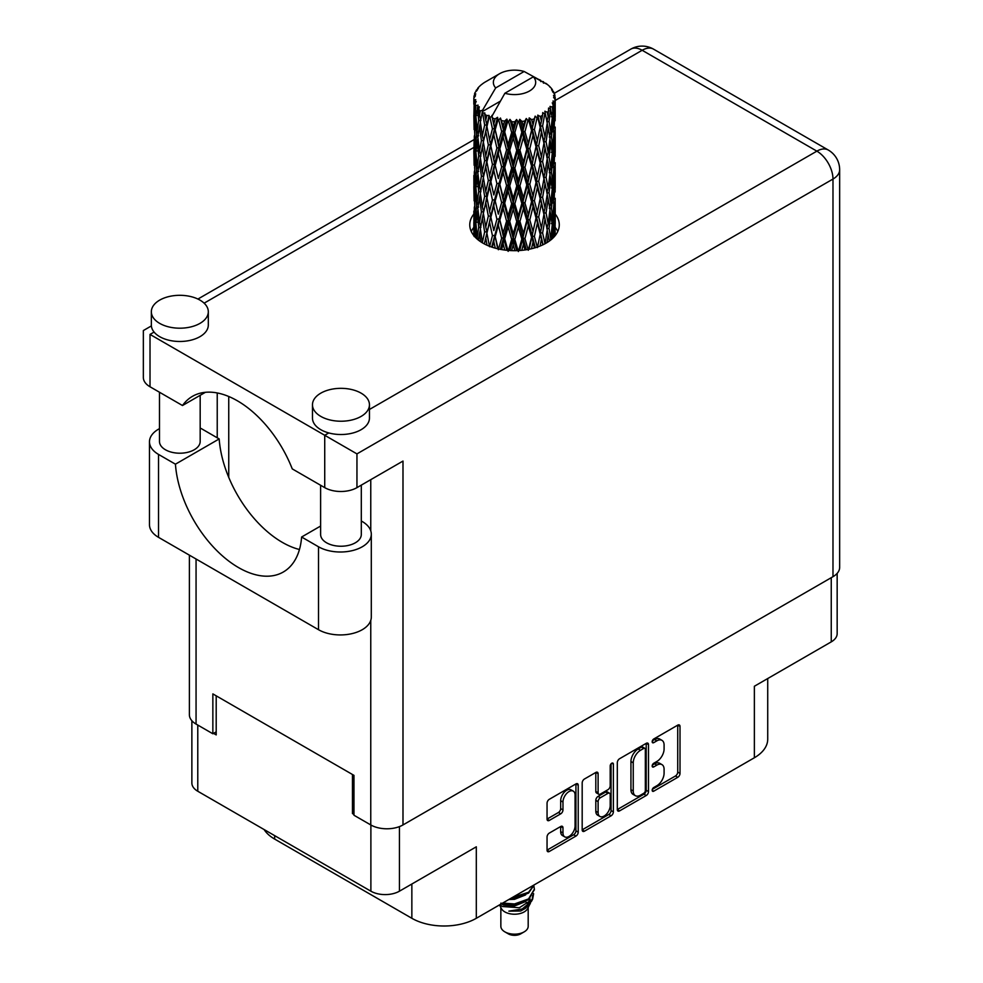 <?xml version="1.0" encoding="UTF-8"?>
<svg xmlns="http://www.w3.org/2000/svg" width="983" height="983" viewBox="0 0 983 983"><rect width="100%" height="100%" fill="white"/><g stroke="black" fill="none" stroke-linecap="round" stroke-linejoin="round"><path stroke-width="1.47" d="M573.298 791.143L570.988 789.816A8.552 4.94 120 0 0 566.724 790.234A8.552 4.94 120 0 0 560.679 800.703L562.976 802.03A8.552 4.94 120 0 1 569.022 791.561A8.552 4.94 120 0 1 573.298 791.143A8.552 4.94 120 0 1 575.067 795.05L575.067 825.978A8.552 4.94 120 0 1 571.332 834.579A8.552 4.94 120 0 1 564.746 836.865A8.552 4.94 120 0 1 562.976 832.957L562.976 827.797A3.195 1.843 120 0 0 562.313 826.334A3.195 1.843 120 0 0 560.715 826.494L549.313 833.08A3.195 1.843 120 0 0 547.052 837L547.052 850.172A3.195 1.843 120 0 0 547.715 851.634A3.195 1.843 120 0 0 549.313 851.475L575.964 836.078A3.195 1.843 120 0 0 578.225 832.171L578.225 785.208A3.195 1.843 120 0 0 577.562 783.746A3.195 1.843 120 0 0 575.964 783.906L549.313 799.302A3.195 1.843 120 0 0 547.052 803.209L547.052 819.122A3.195 1.843 120 0 0 547.715 820.584A3.195 1.843 120 0 0 549.313 820.424L560.715 813.838A3.195 1.843 120 0 0 562.976 809.931L562.976 802.03M611.782 763.226L613.367 764.135A2.236 1.29 120 0 0 612.9 763.115A2.236 1.29 120 0 0 611.782 763.226A2.236 1.29 120 0 0 610.197 765.966L610.197 785.798A3.195 1.843 120 0 1 607.936 789.705L600.367 794.08A3.195 1.843 120 0 1 598.77 794.239A3.195 1.843 120 0 1 598.106 792.777L598.106 773.732A3.195 1.843 120 0 0 597.455 772.269A3.195 1.843 120 0 0 595.858 772.429L598.106 773.732M617.312 762.636L617.312 809.599A3.195 1.843 120 0 0 617.975 811.061A3.195 1.843 120 0 0 619.573 810.901L646.236 795.517A3.195 1.843 120 0 0 648.497 791.598L648.497 744.635A3.195 1.843 120 0 0 647.834 743.173A3.195 1.843 120 0 0 646.236 743.332L619.573 758.729A3.195 1.843 120 0 0 617.312 762.636M656.853 785.724L653.744 787.518A2.236 1.29 120 0 0 652.294 789.496A2.236 1.29 120 0 0 652.626 791.29A2.236 1.29 120 0 0 653.744 791.18L677.754 777.32A3.195 1.843 120 0 0 680.015 773.4L680.015 726.437A3.195 1.843 120 0 0 679.351 724.975A3.195 1.843 120 0 0 677.754 725.135L653.744 738.995A2.236 1.29 120 0 0 652.294 740.973A2.236 1.29 120 0 0 652.626 742.755A2.236 1.29 120 0 0 653.744 742.644L656.853 740.85A10.223 5.898 120 0 1 661.964 740.346A10.223 5.898 120 0 1 664.09 745.028L664.09 748.948A10.223 5.898 120 0 1 656.853 761.469L653.744 763.263A2.236 1.29 120 0 0 652.294 765.229A2.236 1.29 120 0 0 652.626 767.023A2.236 1.29 120 0 0 653.744 766.912L656.853 765.118A10.223 5.898 120 0 1 661.964 764.614A10.223 5.898 120 0 1 664.09 769.296L664.09 773.203A10.223 5.898 120 0 1 656.853 785.724M582.182 829.836L608.796 814.465L611.107 815.804A3.195 1.843 120 0 0 613.367 811.884L613.367 764.135M611.107 815.804L584.443 831.188A3.195 1.843 120 0 1 582.845 831.348A3.195 1.843 120 0 1 582.182 829.885L582.182 782.923A3.195 1.843 120 0 1 584.443 779.015L595.858 772.429M399.43 826.617L399.43 891.188L476.313 846.805L476.313 918.294L754.366 757.758L754.366 686.257L831.249 641.874L831.249 577.685M274.662 835.636L274.662 839.089L411.852 918.294L411.852 884.012M274.662 839.089A45.574 26.308 180 0 1 264.095 829.529M767.723 678.553L767.723 739.155A45.574 26.308 180 0 1 754.366 757.758M476.313 918.294A45.574 26.308 180 0 1 411.852 918.294M399.43 891.188A20.188 11.649 180 0 1 370.886 891.188L197.78 791.254A20.188 11.649 180 0 1 191.869 783.009L191.869 720.748M353.966 812.708L352.467 813.58L353.966 814.44M352.467 813.58L352.467 774.506M213.557 733.367L216.199 734.903L216.199 695.829M661.964 764.614L659.667 763.287A10.223 5.898 120 0 0 654.555 763.791L656.853 765.118M652.343 765.069L654.555 763.791M661.964 740.346L659.667 739.019A10.223 5.898 120 0 0 654.555 739.523L656.853 740.85M652.343 740.801L654.555 739.523M652.343 789.337L675.456 775.992A3.195 1.843 120 0 0 677.717 772.073L677.717 725.159M617.312 809.55L643.939 794.19A3.195 1.843 120 0 0 646.2 790.271L646.2 743.357M643.754 793.293A2.236 1.29 120 0 0 645.34 790.553L645.34 749.341A2.236 1.29 120 0 0 644.873 748.309A2.236 1.29 120 0 0 643.754 748.419L640.474 750.312A10.223 5.898 120 0 0 633.249 762.833L633.249 791.008A10.223 5.898 120 0 0 635.362 795.689A10.223 5.898 120 0 0 640.474 795.186L643.754 793.293M644.873 748.309L642.563 746.982A2.236 1.29 120 0 0 641.444 747.092L643.754 748.419M635.362 795.689L633.064 794.362A10.223 5.898 120 0 1 630.939 789.681L630.939 761.506A10.223 5.898 120 0 1 638.176 748.985L641.444 747.092M595.809 772.454L595.809 791.45A3.195 1.843 120 0 0 596.472 792.912L598.77 794.239M611.057 763.84L611.057 810.557L613.367 811.884M598.106 812.536A8.552 4.94 120 0 0 599.888 816.455A8.552 4.94 120 0 0 606.474 814.157A8.552 4.94 120 0 0 610.197 805.556L610.197 794.669A3.195 1.843 120 0 0 609.534 793.207A3.195 1.843 120 0 0 607.936 793.355L600.367 797.729A3.195 1.843 120 0 0 598.106 801.649L598.106 812.536L595.809 811.208A8.552 4.94 120 0 0 597.578 815.116L599.888 816.455M609.534 793.207L607.236 791.868A3.195 1.843 120 0 0 605.639 792.028L607.936 793.355M595.809 811.208L595.809 800.309A3.195 1.843 120 0 1 598.069 796.402L605.639 792.028M608.796 814.465A3.195 1.843 120 0 0 611.057 810.557M564.746 836.865L562.448 835.538A8.552 4.94 120 0 1 560.679 831.618L560.679 826.519M547.052 819.072L558.418 812.511A3.195 1.843 120 0 0 560.679 808.604L560.679 800.703M547.052 850.123L573.667 834.751A3.195 1.843 120 0 0 575.927 830.844L575.927 783.93M837.16 573.359L837.16 633.63A20.188 11.649 180 0 1 831.249 641.874M320.618 526.04L301.609 537.013L318.517 546.781A30.928 17.854 0 0 0 362.248 546.781A30.928 17.854 0 0 0 371.304 534.15A30.928 17.854 0 0 0 362.248 521.531L361.302 520.99M318.517 546.781L318.517 629.71A30.928 17.854 0 0 0 362.248 629.71A30.928 17.854 0 0 0 371.304 617.078L371.304 534.15M159.688 300.122A28.482 16.441 0 0 0 151.345 311.746A28.482 16.441 0 0 0 168.929 326.946A28.482 16.441 0 0 0 199.967 323.382A28.482 16.441 0 0 0 208.31 311.746A28.482 16.441 0 0 0 190.727 296.559A28.482 16.441 0 0 0 159.688 300.122M151.345 311.746L151.345 325.041A28.482 16.441 0 0 0 154.073 332.07A28.482 16.441 0 0 0 199.967 336.665A28.482 16.441 0 0 0 208.31 325.041L208.31 311.746M320.814 393.151A28.482 16.441 0 0 0 312.471 404.775A28.482 16.441 0 0 0 330.055 419.974A28.482 16.441 0 0 0 361.105 416.411A28.482 16.441 0 0 0 369.448 404.775A28.482 16.441 0 0 0 351.865 389.587A28.482 16.441 0 0 0 320.814 393.151M312.471 404.775L312.471 418.07A28.482 16.441 0 0 0 328.789 432.938A28.482 16.441 0 0 0 361.105 429.694A28.482 16.441 0 0 0 369.448 418.07L369.448 404.775M473.831 214.061A44.763 25.841 0 0 0 469.763 224.837A44.763 25.841 0 0 0 497.386 248.711A44.763 25.841 0 0 0 546.167 243.108A44.763 25.841 0 0 0 559.278 224.837A44.763 25.841 0 0 0 555.211 214.073M555.186 227.343A44.763 25.841 180 0 1 557.779 231.484M361.302 485.135L361.302 534.494A20.348 11.747 180 0 1 355.342 542.788A20.348 11.747 180 0 1 333.176 545.344A20.348 11.747 180 0 1 320.618 534.494L320.618 485.258M200.176 395.313L200.176 441.465A20.348 11.747 180 0 1 194.216 449.772A20.348 11.747 180 0 1 172.037 452.315A20.348 11.747 180 0 1 159.479 441.465L159.479 392.242M369.448 409.469L816.873 151.149A22.793 13.16 -120 0 1 832.982 179.053A22.793 13.16 0 0 0 839.654 169.752L839.654 567.388A22.793 13.16 180 0 1 832.982 576.689L832.982 179.053L356.952 453.888L150.018 334.417C141.331 329.391 141.331 329.391 150.018 334.417L150.018 386.774L182.494 405.524L205.386 392.303M150.018 386.774A22.793 13.16 180 0 1 143.346 377.472L143.346 330.558L151.382 325.914M196.059 559.008L196.059 724.066L212.856 733.773L216.199 731.844M196.059 724.066A22.793 13.16 180 0 1 189.387 714.764L189.387 555.149M832.982 576.689L402.993 824.934A22.793 13.16 180 0 1 370.763 824.934L353.966 815.239L353.966 775.366L212.856 693.9L212.856 733.773M217.231 437.804L217.231 392.954M356.952 453.888L356.952 487.642L402.993 461.064L402.993 824.934M471.262 231.484A44.763 25.841 180 0 1 473.831 227.368M228.744 477.369L228.744 396.493M356.952 487.642A22.793 13.16 180 0 1 324.734 487.642L324.734 435.285L328.789 432.938M182.494 405.524A89.846 51.878 -120 0 1 192.447 396.346A89.846 51.878 -120 0 1 292.258 468.891L324.734 487.642M299.446 549.509A89.527 51.681 60 0 1 219.184 438.934L202.277 429.166A30.928 17.854 180 0 0 200.176 428.06M318.517 629.71L158.533 537.345A30.928 17.854 180 0 1 149.477 524.725L149.477 441.797A30.928 17.854 180 0 1 159.479 428.649M219.184 438.934L175.441 464.185L158.533 454.416A30.928 17.854 180 0 1 149.477 441.797M175.441 464.185A89.527 51.681 -120 0 0 216.776 550.566A89.527 51.681 -120 0 0 283.288 572.02A89.527 51.681 -120 0 0 301.609 537.013M500.851 907.518L500.851 926.281A13.676 7.889 0 0 0 504.857 931.859L508.309 933.85A8.786 5.075 0 0 0 520.732 933.85L524.185 931.859A13.676 7.889 0 0 0 528.19 926.281L528.19 907.518M508.309 933.85L504.857 931.859A13.676 7.889 0 0 0 524.185 931.859M499.475 904.925L501.441 908.648A13.676 7.889 0 0 0 504.857 911.917A13.676 7.889 0 0 0 527.588 908.648L530.599 902.726M527.724 904.299A13.676 7.889 0 0 0 525.487 901.632M499.782 904.753L502.399 906.51L519.331 907.751L532.614 899.187L531.52 901.251L522.17 908.992L508.862 911.13L520.683 911.008L530.009 904.09M532.712 895.452L532.196 899.703M532.614 899.187L533.622 893.694M502.399 903.23A19.857 11.464 0 0 0 506.921 904.741L514.514 904.778L528.559 899.764L534.371 889.578M502.706 903.058L514.514 903.955L528.559 898.929L534.371 889.16L533.916 886.261M510.902 898.327L514.514 898.143L528.559 893.117L534.248 884.847M512.401 897.454L528.559 892.281L534.052 884.958M485.749 120.147L484.705 114.311A40.696 23.494 0 0 0 485.749 114.925A40.696 23.494 0 0 0 486.818 115.527L485.749 120.147L486.892 125.038L485.749 131.243L488.342 144.882L485.749 155.744L483.366 142.007L489.239 116.731L489.067 115.429L486.818 115.527M483.366 142.007L485.749 131.243M485.749 191.366L483.366 177.628L486.892 160.634L485.749 166.877L488.342 180.503L485.749 191.366L486.892 196.268L485.749 202.498L488.342 216.1L485.749 226.987L483.366 213.237L489.583 186.623L492.446 200.053L489.583 211.136L486.892 197.571M483.366 177.628L485.749 166.877M483.366 213.237L485.749 202.498M484.422 243.968L485.749 238.107L487.076 245.258M473.966 96.346A40.696 23.494 0 0 1 474.052 95.867L475.809 93.963L474.506 94.036A40.696 23.494 0 0 1 475.158 92.353L477.259 90.215L476.091 90.596A40.696 23.494 0 0 1 476.374 90.129L478.328 88.507L477.603 88.433A40.696 23.494 0 0 1 478.967 86.897L480.626 85.312A40.696 23.494 0 0 1 481.105 84.907L483.022 83.444A40.696 23.494 0 0 1 485 82.142L499.561 73.737A21.159 12.214 0 0 0 495.678 87.929L482.653 110.108L480.282 111.018L479.495 115.49L478.758 109.531L479.323 106.778L477.345 107.872L478.709 120.245L477.173 130.653L475.919 116.522L478.07 105.107L475.883 105.697L475.44 110.084L475.047 104.038L476.214 101.409L474.396 102.232L475.022 114.753L474.322 125.001L474.261 101.753L475.723 99.615L473.917 99.922L473.843 104.272L473.831 98.189L475.514 95.769L473.966 96.346L473.941 98.03M473.831 98.189A40.696 23.494 0 0 0 473.831 98.325A40.696 23.494 0 0 0 473.917 99.922M475.047 104.038A40.696 23.494 0 0 0 475.883 105.697M478.758 109.531A40.696 23.494 0 0 0 480.282 111.018M540.736 81.601L540.625 80.299A40.696 23.494 0 0 0 538.315 79.267L524.148 71.489A21.159 12.214 0 0 0 499.561 73.737M555.137 227.614L555.186 202.94M554.621 236.325L555.026 223.706L555.198 235.613M554.719 222.674L555.026 223.706M543.685 82.425L543.587 81.884A40.696 23.494 0 0 0 542.985 81.54L542.137 81.564M555.137 192.017L555.186 167.307M555.211 198.296L555.026 212.586L555.211 198.296M554.842 219.074L554.228 233.303L553.318 223.03L554.228 208.801L554.842 219.074M551.93 239.029L552.802 229.457L553.638 237.394M552.053 226.655L552.802 229.457M553.478 235.748L554.228 233.303M553.318 223.03L551.279 223.583M553.675 206.86L554.228 208.801M554.584 214.036L555.026 212.586M554.547 202.338L552.643 203.039M554.719 187.065L555.026 188.097M549.816 87.02L549.755 86.578A40.696 23.494 0 0 0 549.325 86.148L547.568 84.612A40.696 23.494 0 0 0 547.519 84.575A40.696 23.494 0 0 0 545.737 83.248L545.123 83.236M543.587 81.884L543.476 83.186M500.101 101.323L482.407 111.546L482.653 110.108M482.112 112.529A40.696 23.494 0 0 0 482.628 112.91L484.644 125.038L482.37 135.728L480.331 121.831L482.407 111.546M484.705 114.311L484.877 113.008L482.628 112.91M489.239 116.731A40.696 23.494 0 0 0 489.915 117.026L492.446 128.822L489.583 139.893L486.892 126.34M547.519 84.575L533.364 76.809L504.881 93.25L491.611 116.854L489.915 117.026M555.137 156.395L555.186 131.722M555.211 162.699L555.026 176.965L555.211 162.699M554.842 183.44L554.228 197.694L553.318 187.397L554.228 173.192L554.842 183.44M553.847 204.132L552.802 218.337L551.475 207.954L552.802 193.848L553.847 204.132M552.237 224.763L550.775 238.832L549.042 228.375L550.775 214.343L552.237 224.763M547.003 242.617L548.17 234.704L549.325 241.081M549.755 86.578L551.242 88.2A40.696 23.494 0 0 1 552.434 89.785L551.561 89.834L553.478 91.53A40.696 23.494 0 0 1 553.712 91.997L552.446 91.579L554.449 93.79A40.696 23.494 0 0 1 554.916 95.498L553.478 95.376L555.174 97.342A40.696 23.494 0 0 1 555.198 97.821L553.576 97.194L555.137 99.664L555.026 105.746L554.867 101.384L552.95 101.016L554.326 103.203L554.842 112.209L554.228 126.451L553.318 116.166L554.129 103.682L552.262 102.797L553.282 105.464L552.802 111.484L552.274 107.086L550.013 106.41L552.237 117.911L550.775 131.992L549.042 121.523L550.578 109.199L548.575 108.032L548.17 116.731L547.31 112.234L544.84 111.214L545.565 114.827L544.84 111.214M504.881 93.25A21.159 12.214 0 0 0 529.481 91.014A21.159 12.214 0 0 0 533.364 76.809M492.532 118.083A40.696 23.494 0 0 0 495.1 118.968L493.81 123.747L491.856 115.429M497.963 119.779A40.696 23.494 0 0 0 498.75 119.975L501.637 131.378L498.356 142.891L495.199 129.756L497.963 119.779L497.57 117.309L495.1 118.968M501.735 120.626A40.696 23.494 0 0 0 504.611 121.106L503.161 126.094L500.458 118.034L498.75 119.975M507.732 121.487A40.696 23.494 0 0 0 508.567 121.56L511.651 132.521L508.15 144.526L504.709 131.882L507.732 121.487L506.859 119.103L504.611 121.106M511.75 121.757A40.696 23.494 0 0 0 514.736 121.806L513.237 127.016L511.75 121.757L509.968 119.385L508.567 121.56M517.93 121.732A40.696 23.494 0 0 0 518.766 121.683L521.826 132.201L518.348 144.71L514.834 132.582L517.93 121.732L516.628 119.508L514.736 121.806M521.936 121.413A40.696 23.494 0 0 0 524.848 121.044L523.398 126.463L521.936 121.413L519.761 119.336L518.766 121.683M527.908 120.504A40.696 23.494 0 0 0 528.707 120.344L531.557 130.42L528.301 143.432L524.947 131.796L527.908 120.504L526.261 118.501L524.848 121.044M531.643 119.631A40.696 23.494 0 0 0 534.31 118.845L532.995 124.46L531.643 119.631L529.223 117.886L528.707 120.344M537.037 117.886A40.696 23.494 0 0 0 537.738 117.616L540.208 127.311L537.394 140.753L534.396 129.584L537.037 117.886L535.157 116.141L534.31 118.845M540.294 116.498A40.696 23.494 0 0 0 542.53 115.355L541.424 121.155L540.294 116.498L537.762 115.122L537.738 117.616M544.754 114.04A40.696 23.494 0 0 0 545.319 113.672L547.248 123.047L545.037 136.858L542.604 126.082L544.754 114.04L542.751 112.578L542.53 115.355M547.31 112.234A40.696 23.494 0 0 0 548.993 110.796M552.274 107.086A40.696 23.494 0 0 0 553.282 105.464M554.867 101.384A40.696 23.494 0 0 0 555.137 99.664M547.187 230.317L548.17 234.704M550.333 240.344L550.775 238.832M549.042 228.375L546.831 228.621L548.17 223.583L546.069 212.955L548.17 199.094L550.025 209.6L548.17 223.583M549.878 210.731L550.775 214.343M551.819 221.617L552.802 218.337M551.475 207.954L549.325 208.359L550.775 203.235L549.042 192.754L550.775 178.734L552.237 189.141L550.775 203.235M552.053 191.046L552.802 193.848M553.478 200.139L554.228 197.694M553.318 187.397L551.279 187.962M553.675 171.251L554.228 173.192M554.584 178.402L555.026 176.965M554.547 166.741L552.643 167.442M554.719 151.443L555.026 152.463M553.785 93.041L553.712 91.997M552.335 90.522L552.434 89.785M555.137 120.774L555.198 97.821M555.211 127.077L555.026 141.343L555.211 127.077M554.842 147.819L554.228 162.084L553.318 151.775L554.228 137.583L554.842 147.819M553.847 168.535L552.802 182.703L551.475 172.357L552.802 158.214L553.847 168.535M547.248 229.899L545.037 243.71L542.604 232.946L545.037 219.221L547.248 229.899M540.048 246.069L541.424 239.115L542.8 244.865M542.604 232.946L540.355 232.86L543.009 244.767M537.394 247.605L534.396 236.436L537.394 223.116L541.424 239.115M546.069 212.955L543.82 213.028L545.565 221.667M543.968 214.331L541.424 227.995L538.696 217.01L541.424 203.506L545.037 219.221M547.187 194.695L548.17 199.094M549.042 192.754L546.831 193L548.17 187.95L546.069 177.345L548.17 163.461L550.025 173.991L548.17 187.95M549.878 175.134L550.775 178.734M551.819 185.996L552.802 182.703M551.475 172.357L549.325 172.75L550.775 167.626L549.042 157.12L550.775 143.125L552.237 153.508L550.775 167.626M552.053 155.412L552.802 158.214M553.478 164.53L554.228 162.084M553.318 151.775L551.279 152.328M553.675 135.642L554.228 137.583M554.584 142.793L555.026 141.343M554.547 131.12L552.643 131.82M554.719 115.822L555.026 116.842M554.854 96.961L554.916 95.498M553.847 132.914L552.802 147.094L551.475 136.735L552.802 122.592L553.847 132.914M547.248 194.278L545.037 208.101L542.604 197.313L545.037 183.6L547.248 194.278M540.208 234.163L537.517 247.003M531.459 248.76L532.995 242.432L534.519 247.962M534.396 236.436L532.258 236.043L535.293 247.728M531.557 237.272L528.301 250.272L524.947 238.648L528.301 225.783L531.557 237.272L532.258 236.043L532.995 242.432M538.696 217.01L536.472 216.776L540.355 232.86L541.424 227.995M536.054 218.054L532.995 231.312L529.788 219.897L532.995 206.823L536.054 218.054L536.472 216.776L537.394 223.116M542.604 197.313L540.355 197.239L543.82 213.028L545.037 208.101M540.208 198.541L537.394 211.996L534.396 200.815L537.394 187.495L541.424 203.506M546.069 177.345L543.82 177.431L545.577 186.082M543.968 178.734L541.424 192.373L538.696 181.413L541.424 167.884L545.037 183.6M547.187 159.062L548.17 163.461M549.042 157.12L546.831 157.366L548.17 152.34L546.069 141.724L548.17 127.839L550.025 138.37L548.17 152.34M549.878 139.512L550.775 143.125M551.819 150.374L552.802 147.094M551.475 136.735L549.325 137.141L550.775 131.992M552.053 119.803L552.802 122.592M553.478 128.908L554.228 126.451M553.318 116.166L551.279 116.731M554.584 107.184L555.026 105.746M547.248 158.644L545.037 172.492L542.604 161.691L545.037 148.003L547.248 158.644M521.776 250.333L523.398 244.423L525.008 249.965M524.947 238.648L523.042 237.947L526.323 249.768M521.826 239.053L518.348 251.562L514.834 239.434L518.348 227.073L521.826 239.053L523.042 237.947L523.398 244.423M529.788 219.897L527.748 219.332L532.258 236.043L532.995 231.312M526.79 220.511L523.398 233.303L519.933 221.396L523.398 208.814L526.79 220.511L527.748 219.332L528.301 225.783M534.396 200.815L532.258 200.409L536.472 216.776L537.394 211.996M531.557 201.65L528.301 214.675L524.947 203.026L528.301 190.174L531.557 201.65L532.258 200.409L532.995 206.823M538.696 181.413L536.472 181.167L540.355 197.239L541.424 192.373M536.054 182.445L532.995 195.678L529.788 184.288L532.995 171.189L536.054 182.445L536.472 181.167L537.394 187.495M542.604 161.691L540.355 161.605L543.82 177.431L545.037 172.492M540.208 162.908L537.394 176.387L534.396 165.193L537.394 151.898L541.424 167.884M546.069 141.724L543.82 141.81L545.577 150.497M543.968 143.113L541.424 156.764L538.696 145.791L541.424 132.263L545.037 148.003M547.187 123.453L548.17 127.839M549.042 121.523L546.831 121.769L548.17 116.731M551.819 114.778L552.802 111.484M511.602 250.628L513.237 244.976L514.883 250.677M514.834 239.434L513.286 238.488L516.653 250.653M511.651 239.373L508.15 251.378L504.709 238.746L508.15 226.889L511.651 239.373L513.286 238.488L513.237 244.976M519.933 221.396L518.201 220.573L523.042 237.947L523.398 233.303M516.751 221.58L513.237 233.856L509.735 221.445L513.237 209.367L516.751 221.58L518.201 220.573L518.348 227.073M524.947 203.026L523.042 202.326L527.748 219.332L528.301 214.675M521.826 203.432L518.348 215.953L514.834 203.813L518.348 191.452L521.826 203.432L523.042 202.326L523.398 208.814M529.788 184.288L527.748 183.735L532.258 200.409L532.995 195.678M526.79 184.915L523.398 197.681L519.933 185.799L523.398 173.18L526.79 184.915L527.748 183.735L528.301 190.174M534.396 165.193L532.258 164.788L536.472 181.167L537.394 176.387M531.557 166.029L528.301 179.053L524.947 167.405L528.301 154.564L531.557 166.029L532.258 164.788L532.995 171.189M538.696 145.791L536.472 145.545L540.355 161.605L541.424 156.764M536.054 146.836L532.995 160.069L529.788 148.666L532.995 135.568L536.054 146.836L536.472 145.545L537.394 151.898M542.604 126.082L540.355 126.008L543.82 141.81L545.037 136.858M540.208 127.311L541.424 132.263M501.576 249.571L503.173 244.054L504.771 250.063M504.709 238.746L503.615 237.603L506.896 250.309M501.637 238.23L498.356 249.731L495.199 236.62L498.356 225.242L501.637 238.23L503.615 237.603L503.161 244.054M509.735 221.445L508.408 220.389L513.286 238.488L513.237 233.856M506.577 221.163L503.161 232.934L499.831 220.032L503.161 208.445L506.577 221.163L508.408 220.389L508.15 226.889M514.834 203.813L513.286 202.854L518.201 220.573L518.348 215.953M511.651 203.751L508.15 215.768L504.709 203.112L508.15 191.267L511.651 203.751L513.286 202.854L513.237 209.367M519.933 185.799L518.201 184.964L523.042 202.326L523.398 197.681M516.751 185.971L513.237 198.234L509.735 185.848L513.237 173.745L516.751 185.971L518.201 184.964L518.348 191.452M524.947 167.405L523.042 166.705L527.748 183.735L528.301 179.053M521.826 167.798L518.348 180.344L514.834 168.179L518.348 155.855L521.826 167.798L523.042 166.705L523.398 173.18M529.788 148.666L527.748 148.114L532.258 164.788L532.995 160.069M526.79 149.293L523.398 162.06L519.933 150.178L523.398 137.559L526.79 149.293L527.748 148.114L528.301 154.564M534.396 129.584L532.258 129.178L536.472 145.545L537.394 140.753M531.557 130.42L532.258 129.178L532.995 135.568M537.762 115.122L540.355 126.008L541.424 121.155M492.311 247.274L493.81 241.72L495.297 248.183M495.199 236.62L497.668 248.785M492.446 235.674L489.583 246.733L486.892 233.192L489.583 222.244L492.446 235.674L494.633 235.355L493.81 241.72M499.831 220.032L503.615 237.603L503.161 232.934M496.906 219.295L493.81 230.6L490.861 217.231L493.81 206.111L496.906 219.295L499.008 218.816L498.356 225.242M504.709 203.112L503.615 201.97L508.408 220.389L508.15 215.768M501.637 202.609L498.356 214.134L495.199 200.999L498.356 189.621L501.637 202.609L503.615 201.97L503.161 208.445M509.735 185.848L508.408 184.792L513.286 202.854L513.237 198.234M506.577 185.554L503.161 197.313L499.831 184.423L503.161 172.824L506.577 185.554L508.408 184.792L508.15 191.267M514.834 168.179L513.286 167.233L518.201 184.964L518.348 180.344M511.651 168.13L508.15 180.159L504.709 167.491L508.15 155.67L511.651 168.13L513.286 167.233L513.237 173.745M519.933 150.178L518.201 149.355L523.042 166.705L523.398 162.06M516.751 150.35L513.237 162.613L509.735 150.227L513.237 138.124L516.751 150.35L518.201 149.355L518.348 155.855M524.947 131.796L523.042 131.095L527.748 148.114L528.301 143.432M521.826 132.201L523.042 131.095L523.398 137.559M529.223 117.886L532.258 129.178L532.995 124.46M486.892 233.192L485.749 238.107M490.861 217.231L493.81 230.6M488.342 216.1L490.578 215.941L489.583 222.244M495.199 200.999L498.356 214.134M492.446 200.053L494.633 199.733L493.81 206.111M499.831 184.423L503.615 201.97L503.161 197.313M496.906 183.698L493.81 194.966L490.861 181.634L493.81 170.477L496.906 183.698L499.008 183.219L498.356 189.621M504.709 167.491L503.615 166.348L508.408 184.792L508.15 180.159M501.637 166.975L498.356 178.513L495.199 165.365L498.356 154.024L501.637 166.975L503.615 166.348L503.161 172.824M509.735 150.227L508.408 149.17L513.286 167.233L513.237 162.613M506.577 149.932L503.161 161.691L499.831 148.802L503.161 137.202L506.577 149.932L508.408 149.17L508.15 155.67M514.834 132.582L513.286 131.624L518.201 149.355L518.348 144.71M511.651 132.521L513.286 131.624L513.237 138.124M519.761 119.336L523.042 131.095L523.398 126.463M484.644 231.89L482.37 242.568L480.331 228.683L482.37 218.079L484.644 231.89L486.892 231.89L485.749 226.987M478.414 240.11L479.495 233.45L480.601 241.695M480.441 229.457L479.495 233.45M483.378 213.299L482.37 218.079M490.271 214.38L489.583 211.136M490.861 181.634L493.81 194.966M488.342 180.503L490.578 180.331L489.583 186.623M495.199 165.365L498.356 178.513M492.446 164.431L489.583 175.515L486.892 161.937L489.583 151.026L492.446 164.431L494.633 164.1L493.81 170.477M499.831 148.802L503.615 166.348L503.161 161.691M496.906 148.077L493.81 159.357L490.861 146.012L493.81 134.855L496.906 148.077L499.008 147.597L498.356 154.024M504.709 131.882L503.615 130.739L508.408 149.17L508.15 144.526M501.637 131.378L503.615 130.739L503.161 137.202M509.968 119.385L513.286 131.624L513.237 127.016M484.644 196.268L482.37 206.971L480.331 193.061L482.37 182.457L484.644 196.268L486.892 196.268L490.578 180.331L489.583 175.515M481.412 211.775L479.495 222.33L477.836 208.285L479.495 197.841L481.412 211.775L483.648 211.935L482.37 206.971M478.709 227.098L477.173 237.505L475.919 223.374L477.173 213.016L478.709 227.098L480.896 227.417L479.495 222.33M474.728 236.67L475.44 228.044L476.227 238.218M476.104 225.672L475.44 228.044M477.812 239.619L477.173 237.505M477.996 209.797L477.173 213.016M480.441 193.835L479.495 197.841M483.378 177.69L482.37 182.457M490.271 178.771L490.578 180.331L494.633 164.1L493.81 159.357M486.892 161.937L485.749 155.744M490.861 146.012L494.633 164.1L499.008 147.597L498.356 142.891M488.342 144.882L490.578 144.722L489.583 151.026M495.199 129.756L499.008 147.597L503.615 130.739L503.161 126.094M492.446 128.822L494.633 128.503L493.81 134.855M500.458 118.034L503.615 130.739L506.859 119.103M484.644 160.634L482.37 171.349L480.331 157.44L482.37 146.86L484.644 160.634L486.892 160.634L490.578 144.722L489.583 139.893M481.412 176.178L479.495 186.709L477.836 172.689L479.495 162.22L481.412 176.178L483.648 176.338L482.37 171.349M478.709 191.476L477.173 201.896L475.919 187.753L477.173 177.395L478.709 191.476L480.896 191.796L479.495 186.709M476.571 206.59L475.44 216.936L474.605 202.695L475.44 192.435L476.571 206.59L478.672 207.069M475.022 221.605L474.322 231.853L474.322 207.352L475.022 221.605L477.001 222.232M473.831 235.601L473.843 222.232L474.113 236.498M474.936 233.819L474.322 231.853M474.764 205.852L474.322 207.352M476.313 219.823L475.44 216.936M476.104 190.063L475.44 192.435M478.242 205.545L477.173 201.896M477.996 174.2L477.173 177.395M480.441 158.214L479.495 162.22M483.378 142.08L482.37 146.86M490.259 143.113L490.578 144.722L494.633 128.503L493.81 123.747M491.881 115.576L494.633 128.503L497.57 117.309M481.412 140.557L479.495 151.099L477.836 137.067L479.495 126.598L481.412 140.557L483.648 140.716L482.37 135.728M478.709 155.842L477.173 166.287L475.919 152.132L477.173 141.785L478.709 155.842L480.896 156.174L479.495 151.099M476.571 170.993L475.44 181.302L474.605 167.098L475.44 156.813L476.571 170.993L478.672 171.472M475.022 185.984L474.322 196.244L474.322 171.742L475.022 185.984L477.001 186.61M474.113 200.876L473.843 186.623L474.715 201.134M473.855 211.136L473.904 222.047M474.113 211.972L473.843 211.112M474.936 198.21L474.322 196.244M474.764 170.243L474.322 171.742M476.313 184.19L475.44 181.302M476.104 154.429L475.44 156.813M478.242 169.948L477.173 166.287M477.996 138.578L477.173 141.785M480.441 122.605L479.495 126.598M484.644 125.038L486.892 125.038L489.067 115.429M476.571 135.371L475.44 145.693L474.605 131.476L475.44 121.192L476.571 135.371L478.672 135.851M475.022 150.362L474.322 160.634L474.322 136.133L475.022 150.362L477.001 150.989M474.113 165.279L473.843 151.001L474.715 165.537M473.855 175.502L473.904 186.438M474.113 176.338L473.843 175.49M474.936 162.6L474.322 160.634M474.764 134.634L474.322 136.133M476.313 148.568L475.44 145.693M476.104 118.82L475.44 121.192M478.242 134.315L477.173 130.653M524.148 71.489L495.678 87.929M478.709 120.245L480.896 120.565L479.495 115.49M474.113 129.658L473.843 115.38L474.715 129.916M474.113 140.729L473.904 150.817M474.936 126.979L474.322 125.001M475.022 114.753L477.001 115.38M476.313 112.971L475.44 110.084M474.113 105.12L473.904 115.195M474.506 94.036L474.592 95.277M476.091 90.596L476.018 91.468M506.921 904.741L500.863 903.119M520.683 911.008L525.45 908.341L528.559 905.011M529.554 902.922L529.972 898.634M529.923 899.543L529.812 898.781M508.862 899.506L514.514 899.334L525.647 894.899M528.08 904.065L529.972 898.72M501.33 903.856L503.591 905.024L514.514 905.982L525.647 901.546M516.628 119.508L494.633 199.733L484.361 243.931M526.261 118.501L491.672 247.065M535.157 116.141L523.042 166.705L500.384 249.363M538.586 135.15L527.748 183.735L509.931 250.542M538.598 170.759L532.258 200.409L519.724 250.505M538.586 206.418L529.137 249.264M538.586 242.051L537.59 246.979M370.886 891.188L370.886 825.007M197.78 725.061L197.78 791.254M652.171 766.003L653.744 766.912M652.171 741.735L653.744 742.644M677.754 725.135L680.015 726.437M677.717 772.073L680.015 773.4M675.456 775.992L677.754 777.32M652.171 790.258L653.744 791.18M646.236 743.332L648.497 744.635M646.2 790.271L648.497 791.598M643.939 794.19L646.236 795.517M617.312 809.599L619.573 810.901M638.176 748.985L640.474 750.312M630.939 761.506L633.249 762.833M630.939 789.681L633.249 791.008M582.182 829.885L584.443 831.188M595.809 791.45L598.106 792.777M598.069 796.402L600.367 797.729M595.809 800.309L598.106 801.649M560.715 826.494L562.976 827.797M560.679 831.618L562.976 832.957M560.679 808.604L562.976 809.931M558.418 812.511L560.715 813.838M547.052 819.122L549.313 820.424M575.964 783.906L578.225 785.208M575.927 830.844L578.225 832.171M573.667 834.751L575.964 836.078M547.052 850.172L549.313 851.475M839.654 169.752A22.793 22.793 0 0 0 828.264 150.018A22.793 13.16 120 0 0 816.873 151.149L642.157 50.28L555.211 100.475M473.843 147.45L204.132 303.169M154.073 332.07L150.018 334.417M370.763 824.934L370.763 620.408M370.763 530.832L370.763 479.667M630.767 49.15A22.793 13.16 60 0 1 642.157 50.28A22.793 13.16 120 0 1 653.548 49.15A22.793 22.793 0 0 0 630.767 49.15L554.105 93.41M158.533 454.416L158.533 537.345M473.843 139.746L197.915 299.053M828.264 150.018L653.548 49.15M534.371 889.996L534.371 889.16M555.211 223.719L555.211 208.138M555.211 188.122L555.211 172.517M555.211 152.5L555.211 136.907M555.211 116.866L555.211 101.298"/></g></svg>
